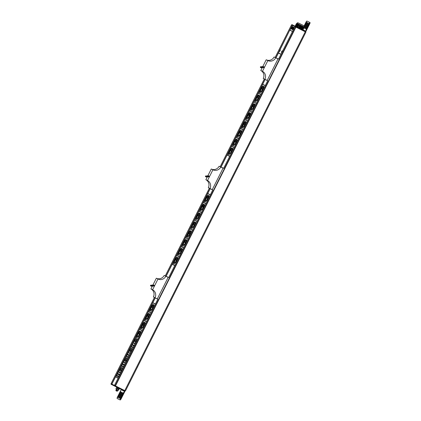 <?xml version="1.0" encoding="UTF-8"?>
<svg xmlns="http://www.w3.org/2000/svg" width="421" height="421" viewBox="0 0 421 421"><rect width="100%" height="100%" fill="white"/><g stroke="black" fill="none" stroke-linecap="round" stroke-linejoin="round"><path stroke-width="0.63" d="M291.485 24.923L275.097 57.498L291.485 24.923L294.921 26.597L292.516 31.37L289.816 30.059L292.221 25.281M305.878 32.112L294.921 26.597M119.417 388.504L121.006 389.299A0.321 0.305 115.9 0 1 121.137 389.725L124.4 391.309A0.321 0.305 115.9 0 0 124.274 390.883L124.569 391.03L124.779 390.599L125.453 390.935L114.459 385.399L118.122 378.116L115.422 376.8L111.76 384.089L111.023 383.731L114.48 385.462M282.112 50.841L281.391 52.272M280.397 50.004L279.676 51.441M289.759 30.18L278.344 52.872L281.044 54.188L292.458 31.491L289.759 30.18L278.46 52.93M280.981 54.304L278.281 52.993L275.881 57.772L278.581 59.082L280.981 54.304L278.397 53.051L275.997 57.824M267.182 80.448L264.893 79.29A6.015 5.768 115.9 0 0 262.451 71.323L267.856 60.571A6.015 5.768 115.9 0 0 275.708 57.793L277.997 58.945L267.182 80.448L263.246 78.49A6.015 5.768 115.9 0 0 260.799 70.517L262.215 67.707M267.682 80.748L264.983 79.437L262.578 84.216L265.283 85.526L267.682 80.748L265.098 79.495L262.693 84.268M265.219 85.647L262.52 84.332L258.136 93.052L260.836 94.367L265.219 85.647L262.636 84.389L258.252 93.109M260.773 94.488L258.073 93.173L253.689 101.893L256.389 103.203L260.773 94.488L258.189 93.23L253.805 101.95M256.331 103.324L253.631 102.014L249.243 110.728L251.942 112.044L256.331 103.324L253.742 102.071L249.358 110.786M251.884 112.165L249.185 110.849L244.801 119.569L247.501 120.885L251.884 112.165L249.3 110.907L244.911 119.627M247.437 121.001L244.738 119.69L240.354 128.41L243.054 129.721L247.437 121.001L244.854 119.748L240.47 128.463M242.991 129.842L240.291 128.526L235.907 137.246L238.607 138.562L242.991 129.842L240.407 128.584L236.023 137.304M238.549 138.677L235.849 137.367L231.461 146.087L234.16 147.397L238.549 138.677M234.102 147.518L231.403 146.203L227.019 154.923L229.719 156.238L234.102 147.518L231.518 146.261L227.13 154.981M229.655 156.359L226.956 155.044L220.951 166.99L223.651 168.3L229.655 156.359L227.072 155.102L221.062 167.042M212.252 189.666L209.963 188.513A6.015 5.768 115.9 0 0 207.516 180.541L212.926 169.789A6.015 5.768 115.9 0 0 220.778 167.011L223.062 168.163L212.252 189.666L208.316 187.708A6.015 5.768 115.9 0 0 205.869 179.735L207.279 176.931M212.752 189.966L210.053 188.655L207.648 193.434L210.347 194.744L212.752 189.966L210.168 188.713L207.763 193.492M210.29 194.865L207.59 193.555L203.201 202.269L205.906 203.585L210.29 194.865L207.706 193.613L203.317 202.327M205.843 203.706L203.143 202.39L198.759 211.11L201.459 212.426L205.843 203.706L203.259 202.448L198.875 211.168M201.396 212.542L198.696 211.231L194.313 219.951L197.012 221.262L201.396 212.542L198.812 211.289L194.428 220.004M196.954 221.383L194.255 220.067L189.866 228.787L192.565 230.103L196.954 221.383L194.365 220.125L189.982 228.845M192.508 230.219L189.808 228.908L185.424 237.628L188.124 238.939L192.508 230.219M188.061 239.06L185.361 237.744L180.977 246.464L183.677 247.78L188.061 239.06L185.477 237.802L181.093 246.522M183.614 247.901L180.914 246.585L176.531 255.305L179.23 256.615L183.614 247.901L181.03 246.643L176.646 255.363M179.172 256.736L176.473 255.426L172.084 264.141L174.783 265.456L179.172 256.736L176.583 255.484L172.2 264.199M174.726 265.577L172.026 264.262L166.016 276.208L168.716 277.518L174.726 265.577L172.142 264.32L166.132 276.265M157.317 298.884L155.033 297.731A6.015 5.768 115.9 0 0 152.586 289.759L157.991 279.007A6.015 5.768 115.9 0 0 165.842 276.229L168.132 277.381L157.317 298.884L153.381 296.926A6.015 5.768 115.9 0 0 150.939 288.953L152.349 286.148M157.822 299.189L155.123 297.873L152.718 302.652L155.417 303.962L157.822 299.189L155.233 297.931L152.834 302.71M155.36 304.083L152.66 302.773L148.271 311.493L150.971 312.803L155.36 304.083L152.77 302.831L148.387 311.545M150.913 312.924L148.213 311.608L143.829 320.328L146.529 321.644L150.913 312.924L148.329 311.666L143.94 320.386M146.466 321.76L143.766 320.449L139.383 329.169L142.082 330.48L146.466 321.76M142.019 330.601L139.319 329.285L134.936 338.005L137.635 339.321L142.019 330.601L139.435 329.343L135.052 338.063M122.99 368.438L120.29 367.128L115.486 376.684L118.185 377.995L122.99 368.438M127.858 358.766L125.158 357.45L120.348 367.007L123.048 368.322L127.858 358.766L125.269 357.508L120.464 367.065M132.72 349.088L130.021 347.778L125.216 357.334L127.916 358.645L132.72 349.088L130.136 347.835L125.332 357.387M137.588 339.415L134.888 338.1L130.084 347.657L132.783 348.972L137.588 339.415L135.004 338.158L130.2 347.714M292.458 31.491L289.874 30.238M264.893 79.29L263.246 78.49M266.351 59.84A6.015 5.768 115.9 0 0 274.06 56.993L275.708 57.793M262.762 66.618L266.209 59.766L267.856 60.571M262.451 71.323L260.799 70.517M264.072 66.907L263.725 67.597L261.188 67.786L261.162 67.123L264.072 66.907L263.383 66.571L260.478 66.792L260.504 67.455M260.131 91.083L261.446 91.725A1.284 0.368 -63.2 0 0 262.357 90.736L263.22 89.015A1.284 0.368 -63.2 0 0 263.53 88.157L263.778 86.852A1.284 0.368 -63.2 0 0 263.714 86.405L263.051 86.084A1.284 0.368 -63.2 0 0 262.651 86.305L261.746 87.289A1.284 0.368 -63.2 0 0 261.241 88.052L260.378 89.773A1.284 0.368 -63.2 0 0 260.125 91.083A1.284 0.368 -63.2 0 0 260.131 91.083M259.952 92.778L258.804 92.204L260.183 92.894L260.667 91.936L259.231 91.31L259.041 92.315L259.52 91.362L260.667 91.936M260.378 89.773L260.488 90.368L262.099 91.178L260.488 90.362L261.809 91.004L262.351 90.741M260.583 89.873L261.636 87.868L262.693 86.8L263.693 87.294L263.351 87.121L263.362 88.71M262.146 90.636L263.13 88.594M262.536 87.705L261.936 88.899L262.715 87.794M261.578 88.426L260.973 89.62L261.751 88.515M262.715 88.978L261.936 90.089L262.536 88.894M255.684 99.919L257.005 100.561A1.284 0.368 -63.2 0 0 257.91 99.577L258.773 97.856A1.284 0.368 -63.2 0 0 259.083 96.998L259.331 95.693A1.284 0.368 -63.2 0 0 259.268 95.241L258.61 94.92A1.284 0.368 -63.2 0 0 258.205 95.146L257.299 96.13A1.284 0.368 -63.2 0 0 256.794 96.893L255.931 98.614A1.284 0.368 -63.2 0 0 255.684 99.919L255.684 99.919M255.505 101.619L254.363 101.04L255.736 101.729L256.221 100.777L254.784 100.145L254.594 101.156L255.073 100.198L256.221 100.777M255.931 98.614L256.042 99.203L257.652 100.014L256.042 99.203L257.363 99.845L257.91 99.577M256.136 98.714L257.189 96.709L258.247 95.635L259.247 96.13L258.91 95.956L258.915 97.551M257.705 99.477L258.683 97.435M258.094 96.541L257.489 97.735L258.268 96.63M257.131 97.267L256.531 98.461L257.31 97.356M258.273 97.819L257.494 98.924L258.273 97.819M251.237 108.76L252.558 109.402A1.284 0.368 -63.2 0 0 253.463 108.413L254.326 106.692A1.284 0.368 -63.2 0 0 254.642 105.834L254.889 104.529A1.284 0.368 -63.2 0 0 254.826 104.082A1.284 0.368 -63.2 0 0 254.821 104.082L254.163 103.761A1.284 0.368 -63.2 0 0 253.763 103.982L252.853 104.966A1.284 0.368 -63.2 0 0 252.353 105.734L251.484 107.45A1.284 0.368 -63.2 0 0 251.237 108.76L251.237 108.76M251.058 110.455L249.916 109.881L251.295 110.57L251.774 109.613L250.395 108.923L249.916 109.881L250.632 109.039L251.774 109.613M251.484 107.45L251.6 108.044L253.21 108.855L251.6 108.044L252.916 108.686L253.463 108.418M251.69 107.555L252.747 105.545L253.805 104.476L254.805 104.971L254.463 104.797L254.468 106.387M253.258 108.313L254.237 106.271M253.647 105.382L253.047 106.576L253.826 105.471M252.684 106.103L252.084 107.297L252.863 106.192M253.826 106.66L253.047 107.765L253.647 106.571M246.79 117.596L248.111 118.238A1.284 0.368 -63.2 0 0 249.016 117.254L249.885 115.533A1.284 0.368 -63.2 0 0 250.195 114.675L250.442 113.37A1.284 0.368 -63.2 0 0 250.379 112.917L249.716 112.596A1.284 0.368 -63.2 0 0 249.316 112.823L248.411 113.807A1.284 0.368 -63.2 0 0 247.906 114.57L247.038 116.291A1.284 0.368 -63.2 0 0 246.79 117.596L246.79 117.596M246.617 119.296L245.469 118.717L246.848 119.411L247.327 118.454L245.896 117.822L245.706 118.833L246.185 117.875L247.327 118.454M248.811 117.154L250.042 113.807L249.358 113.317L248.111 114.67L247.153 116.88L248.764 117.696L247.153 116.88L248.474 117.522L249.016 117.254M250.016 113.638L250.358 113.807L250.016 113.638M249.2 114.223L248.6 115.417L249.379 114.312M248.237 114.944L247.637 116.138L248.416 115.033M249.379 115.496L248.6 116.606L249.379 115.496M242.349 126.437L243.664 127.079A1.284 0.368 -63.2 0 0 244.575 126.09L245.438 124.374A1.284 0.368 -63.2 0 0 245.748 123.516L245.996 122.206A1.284 0.368 -63.2 0 0 245.932 121.758L245.275 121.437A1.284 0.368 -63.2 0 0 244.869 121.658L243.964 122.648A1.284 0.368 -63.2 0 0 243.459 123.411L242.596 125.132A1.284 0.368 -63.2 0 0 242.343 126.437A1.284 0.368 -63.2 0 0 242.349 126.437M242.17 128.137L241.023 127.558L242.401 128.247L242.885 127.295L241.449 126.663L241.259 127.668L241.738 126.716L242.885 127.295M242.596 125.132L242.707 125.721L244.317 126.532L242.707 125.721L244.027 126.363L244.569 126.095M242.801 125.232L243.854 123.221L244.911 122.153L245.911 122.648L245.569 122.474L245.58 124.063M244.364 125.99L245.348 123.948M244.754 123.058L244.154 124.253L244.933 123.148M243.796 123.779L243.37 125.063L243.97 123.869M244.933 124.337L244.154 125.442L244.754 124.248M237.902 135.278L239.223 135.915A1.284 0.368 -63.2 0 0 240.128 134.93L240.991 133.21A1.284 0.368 -63.2 0 0 241.301 132.352L241.549 131.047A1.284 0.368 -63.2 0 0 241.486 130.599A1.284 0.368 -63.2 0 0 241.486 130.594L240.828 130.278A1.284 0.368 -63.2 0 0 240.423 130.499L239.517 131.484A1.284 0.368 -63.2 0 0 239.012 132.247L238.149 133.967A1.284 0.368 -63.2 0 0 237.902 135.273A1.284 0.368 -63.2 0 0 237.902 135.278M237.723 136.972L236.581 136.393L237.96 137.088L238.439 136.13L237.002 135.504L236.812 136.509L237.291 135.551L238.439 136.13M238.149 133.967L238.26 134.557L239.87 135.373L238.26 134.557L239.581 135.199L240.128 134.936M238.354 134.067L239.407 132.062L240.465 130.994L241.47 131.484L241.128 131.315L241.133 132.904M239.923 134.831L240.901 132.789M240.312 131.899L239.707 133.094L240.486 131.989M239.349 132.62L238.749 133.815L239.528 132.71M240.491 133.173L239.891 134.367L240.312 133.089M238.544 138.683L235.96 137.425L231.576 146.14M233.455 144.114L234.776 144.756A1.284 0.368 -63.2 0 0 235.681 143.772L236.549 142.051A1.284 0.368 -63.2 0 0 236.86 141.193L237.107 139.883A1.284 0.368 -63.2 0 0 237.044 139.435A1.284 0.368 -63.2 0 0 237.039 139.435L236.381 139.114A1.284 0.368 -63.2 0 0 235.981 139.335L235.071 140.325A1.284 0.368 -63.2 0 0 234.571 141.088L233.702 142.808A1.284 0.368 -63.2 0 0 233.455 144.114L233.455 144.114M233.276 145.813L232.134 145.234L233.513 145.924L233.992 144.971L232.613 144.277L232.134 145.234L232.85 144.392L233.992 144.971M233.702 142.808L233.818 143.398L235.428 144.208L233.818 143.398L235.134 144.04L235.681 143.772M233.908 142.908L234.965 140.903L236.023 139.83L237.023 140.325L236.681 140.151L236.686 141.745M235.476 143.672L236.46 141.63M235.865 140.735L235.444 142.019L236.044 140.825M234.902 141.456L234.302 142.651L235.081 141.545M236.044 142.014L235.444 143.208L235.865 141.924M229.013 152.955L230.329 153.597A1.284 0.368 -63.2 0 0 231.234 152.607L232.103 150.886A1.284 0.368 -63.2 0 0 232.413 150.029L232.66 148.724A1.284 0.368 -63.2 0 0 232.597 148.276L231.934 147.955A1.284 0.368 -63.2 0 0 231.534 148.176L230.629 149.16A1.284 0.368 -63.2 0 0 230.124 149.929L229.256 151.644A1.284 0.368 -63.2 0 0 229.008 152.955A1.284 0.368 -63.2 0 0 229.013 152.955M228.835 154.649L227.687 154.075L229.066 154.765L229.545 153.807L228.114 153.181L227.924 154.186L228.403 153.233L229.545 153.807M229.256 151.644L229.371 152.239L230.982 153.049L229.371 152.234L230.692 152.876L231.234 152.613M229.466 151.744L230.519 149.739L231.576 148.671L232.576 149.166L232.234 148.992L232.239 150.581M231.029 152.507L232.013 150.465M231.418 149.576L230.819 150.771L231.597 149.665M230.455 150.297L230.034 151.581L230.634 150.386M231.597 150.85L230.997 152.044L231.418 150.765M209.963 188.513L208.316 187.708M211.421 169.058A6.015 5.768 115.9 0 0 219.125 166.211L220.778 167.011M207.832 175.836L211.274 168.989L212.926 169.789M207.516 180.541L205.869 179.735M209.137 176.125L208.795 176.815L206.258 177.004L206.232 176.346L209.137 176.125L208.453 175.789L205.543 176.01L205.569 176.673M205.195 200.301L206.516 200.943A1.284 0.368 -63.2 0 0 207.421 199.954L208.29 198.233A1.284 0.368 -63.2 0 0 208.6 197.375L208.848 196.07A1.284 0.368 -63.2 0 0 208.784 195.623L208.121 195.302A1.284 0.368 -63.2 0 0 207.721 195.523L206.816 196.507A1.284 0.368 -63.2 0 0 206.311 197.275L205.443 198.991A1.284 0.368 -63.2 0 0 205.195 200.301L205.195 200.301M205.022 201.996L203.875 201.422L205.253 202.112L205.732 201.154L204.301 200.528L204.111 201.533L204.59 200.58L205.732 201.154M207.216 199.854L208.2 197.812L208.421 196.339L207.611 196.102L205.653 199.091L205.559 199.586L207.169 200.396L205.559 199.586L206.879 200.228L207.421 199.959M208.421 196.339L208.763 196.512L208.421 196.339M207.606 196.923L207.006 198.117L207.785 197.012M206.643 197.644L206.043 198.838L206.822 197.733M207.785 198.196L207.006 199.307L207.785 198.196M200.754 209.137L202.069 209.779A1.284 0.368 -63.2 0 0 202.98 208.795L203.843 207.074A1.284 0.368 -63.2 0 0 204.153 206.216L204.401 204.911A1.284 0.368 -63.2 0 0 204.338 204.459L203.68 204.138A1.284 0.368 -63.2 0 0 203.275 204.364L202.369 205.348A1.284 0.368 -63.2 0 0 201.864 206.111L201.001 207.832A1.284 0.368 -63.2 0 0 200.749 209.137A1.284 0.368 -63.2 0 0 200.754 209.137M200.575 210.837L199.428 210.258L200.806 210.947L201.291 209.995L199.854 209.363L199.665 210.374L200.143 209.416L201.291 209.995M202.769 208.695L204.001 205.343L203.317 204.859L202.069 206.211L201.112 208.421L202.722 209.237L201.112 208.421L202.433 209.063L202.975 208.795M203.975 205.18L204.317 205.348L203.975 205.18M203.159 205.764L202.559 206.958L203.338 205.853M202.201 206.485L201.601 207.679L202.375 206.574M203.338 207.037L202.559 208.148L203.338 207.037M196.307 217.978L197.628 218.62A1.284 0.368 -63.2 0 0 198.533 217.631L199.396 215.915A1.284 0.368 -63.2 0 0 199.707 215.057L199.954 213.747A1.284 0.368 -63.2 0 0 199.891 213.3L199.233 212.979A1.284 0.368 -63.2 0 0 198.828 213.2L197.923 214.189A1.284 0.368 -63.2 0 0 197.417 214.952L196.554 216.673A1.284 0.368 -63.2 0 0 196.307 217.978L196.307 217.978M196.128 219.673L194.986 219.099L196.365 219.788L196.844 218.831L195.407 218.204L195.218 219.209L195.697 218.257L196.844 218.831M196.554 216.673L196.665 217.262L198.275 218.073L196.665 217.262L197.986 217.904L198.533 217.636M196.76 216.773L197.812 214.763L198.87 213.694L199.875 214.189L199.533 214.015L199.538 215.605M198.328 217.531L199.307 215.489M198.717 214.599L198.112 215.794L198.891 214.689M197.754 215.32L197.333 216.605L197.933 215.41M198.896 215.878L198.291 217.073L198.717 215.789M191.86 226.819L193.181 227.456A1.284 0.368 -63.2 0 0 194.086 226.472L194.955 224.751A1.284 0.368 -63.2 0 0 195.265 223.893L195.512 222.588A1.284 0.368 -63.2 0 0 195.449 222.141A1.284 0.368 -63.2 0 0 195.444 222.135L194.786 221.82A1.284 0.368 -63.2 0 0 194.386 222.041L193.476 223.025A1.284 0.368 -63.2 0 0 192.976 223.788L192.108 225.509A1.284 0.368 -63.2 0 0 191.86 226.814A1.284 0.368 -63.2 0 0 191.86 226.819M191.681 228.514L190.539 227.935L191.918 228.629L192.397 227.672L191.018 226.982L190.771 228.05L191.255 227.093L192.397 227.672M192.108 225.509L192.223 226.098L193.834 226.914L192.223 226.098L193.539 226.74L194.086 226.477M192.313 225.609L193.371 223.604L194.428 222.535L195.428 223.025L195.086 222.856L195.091 224.446M193.881 226.372L194.865 224.33M194.27 223.44L193.671 224.635L194.449 223.53M193.307 224.161L192.707 225.356L193.486 224.251M194.449 224.714L193.671 225.824L194.27 224.63M192.508 230.224L189.924 228.966L185.535 237.681M187.413 235.655L188.734 236.297A1.284 0.368 -63.2 0 0 189.639 235.313L190.508 233.592A1.284 0.368 -63.2 0 0 190.818 232.734L191.066 231.424A1.284 0.368 -63.2 0 0 191.002 230.976L190.339 230.655A1.284 0.368 -63.2 0 0 189.939 230.876L189.034 231.866A1.284 0.368 -63.2 0 0 188.529 232.629L187.661 234.35A1.284 0.368 -63.2 0 0 187.413 235.655L187.413 235.655M187.24 237.355L186.093 236.776L187.471 237.465L187.95 236.513L186.519 235.881L186.329 236.891L186.808 235.934L187.95 236.513M187.661 234.35L187.777 234.939L189.387 235.749L187.777 234.939L189.097 235.581L189.639 235.313M187.871 234.45L188.924 232.445L189.982 231.371L190.981 231.866L190.639 231.692L190.645 233.287M189.434 235.213L190.418 233.171M189.824 232.276L189.224 233.471L190.003 232.366M188.861 232.997L188.44 234.281L189.04 233.087M190.003 233.555L189.224 234.66L189.824 233.466M182.972 244.496L184.287 245.138A1.284 0.368 -63.2 0 0 185.198 244.148L186.061 242.428A1.284 0.368 -63.2 0 0 186.371 241.57L186.619 240.265A1.284 0.368 -63.2 0 0 186.556 239.817L185.898 239.496A1.284 0.368 -63.2 0 0 185.493 239.717L184.587 240.701A1.284 0.368 -63.2 0 0 184.082 241.465L183.219 243.185A1.284 0.368 -63.2 0 0 182.967 244.496A1.284 0.368 -63.2 0 0 182.972 244.496M181.651 245.617L183.024 246.306L183.493 245.432L182.13 244.659L181.646 245.617L182.361 244.775L183.509 245.348M183.219 243.185L183.33 243.78L184.94 244.59L183.33 243.775L184.651 244.417L185.193 244.154M183.424 243.285L184.477 241.28L185.535 240.212L186.535 240.707L186.193 240.533L186.203 242.122M184.987 244.048L185.971 242.007M185.377 241.117L184.777 242.312L185.556 241.207M184.419 241.838L183.819 243.033L184.593 241.928M185.556 242.391L184.956 243.585L185.377 242.307M178.525 253.331L179.846 253.974A1.284 0.368 -63.2 0 0 180.751 252.989L181.614 251.269A1.284 0.368 -63.2 0 0 181.925 250.411L182.172 249.106A1.284 0.368 -63.2 0 0 182.109 248.653L181.451 248.332A1.284 0.368 -63.2 0 0 181.046 248.558L180.141 249.542A1.284 0.368 -63.2 0 0 179.635 250.306L178.772 252.026A1.284 0.368 -63.2 0 0 178.525 253.331L178.525 253.331M178.346 255.031L177.204 254.452L178.583 255.142L179.062 254.189L177.625 253.558L177.436 254.568L177.915 253.61L179.062 254.189M178.772 252.026L178.883 252.616L180.493 253.426L178.883 252.616M178.978 252.126L180.03 250.121L181.088 249.048L182.093 249.542L181.751 249.369L181.756 250.963M178.888 252.616L180.204 253.258L181.525 250.848M180.935 249.953L180.509 251.237L181.109 250.042M179.972 250.679L179.372 251.874L180.151 250.769M181.114 251.232L180.514 252.426L180.935 251.142M174.078 262.172L175.399 262.815A1.284 0.368 -63.2 0 0 176.304 261.825L177.173 260.104A1.284 0.368 -63.2 0 0 177.483 259.247L177.73 257.941A1.284 0.368 -63.2 0 0 177.667 257.494A1.284 0.368 -63.2 0 0 177.662 257.494L177.004 257.173A1.284 0.368 -63.2 0 0 176.604 257.394L175.694 258.378A1.284 0.368 -63.2 0 0 175.194 259.147L174.326 260.862A1.284 0.368 -63.2 0 0 174.078 262.172L174.078 262.172M173.899 263.867L172.757 263.293L174.136 263.983L174.615 263.025L173.236 262.336L172.757 263.293L173.473 262.451L174.615 263.025M174.326 260.862L174.441 261.457L176.052 262.267L174.441 261.457L175.757 262.099L176.304 261.83M174.531 260.967L175.589 258.957L176.646 257.889L177.646 258.383L177.304 258.21L177.309 259.799M176.099 261.725L177.083 259.683M176.488 258.794L175.889 259.989L176.667 258.883M175.525 259.515L174.925 260.71L175.704 259.604M176.667 260.073L175.889 261.178L176.488 259.983M155.033 297.731L153.381 296.926M156.491 278.276A6.015 5.768 115.9 0 0 164.195 275.429L165.842 276.229M152.897 285.054L156.344 278.207L157.991 279.007M152.586 289.759L150.939 288.953M154.207 285.343L153.86 286.033L151.328 286.222L151.302 285.564L154.207 285.343L153.523 285.012L150.613 285.228L150.639 285.891M150.265 309.519L151.586 310.161A1.284 0.368 -63.2 0 0 152.491 309.172L153.355 307.456A1.284 0.368 -63.2 0 0 153.67 306.599L153.918 305.288A1.284 0.368 -63.2 0 0 153.854 304.841A1.284 0.368 -63.2 0 0 153.849 304.841L153.191 304.52A1.284 0.368 -63.2 0 0 152.791 304.741L151.881 305.73A1.284 0.368 -63.2 0 0 151.381 306.493L150.513 308.214A1.284 0.368 -63.2 0 0 150.265 309.519L150.265 309.519M150.087 311.214L148.945 310.64L150.323 311.329L150.802 310.372L149.423 309.682L148.945 310.64L149.66 309.798L150.802 310.372M150.513 308.214L150.629 308.803L152.239 309.614L150.629 308.803L151.944 309.446L152.491 309.177M150.718 308.314L151.776 306.304L152.834 305.236L153.833 305.73L153.491 305.557L153.497 307.146M152.286 309.072L153.27 307.03M152.676 306.141L152.076 307.335L152.855 306.23M151.713 306.862L151.113 308.056L151.892 306.951M152.855 307.419L152.255 308.614L152.676 307.33M145.819 318.36L147.139 318.997A1.284 0.368 -63.2 0 0 148.045 318.013L148.913 316.292A1.284 0.368 -63.2 0 0 149.223 315.434L149.471 314.129A1.284 0.368 -63.2 0 0 149.408 313.682A1.284 0.368 -63.2 0 0 149.408 313.677L148.745 313.356A1.284 0.368 -63.2 0 0 148.345 313.582L147.439 314.566A1.284 0.368 -63.2 0 0 146.934 315.329L146.066 317.05A1.284 0.368 -63.2 0 0 145.819 318.355A1.284 0.368 -63.2 0 0 145.819 318.36M145.645 320.055L144.498 319.476L145.876 320.171L146.355 319.213L144.924 318.586L144.735 319.592L145.213 318.634L146.355 319.213M146.066 317.05L146.182 317.639L147.792 318.455L146.182 317.639L147.503 318.281L148.045 318.018M146.276 317.15L147.329 315.145L148.387 314.077L149.387 314.566L149.045 314.398L149.05 315.987M147.839 317.913L148.823 315.871M148.229 314.982L147.629 316.176L148.408 315.071M147.266 315.703L146.666 316.897L147.445 315.792M148.408 316.255L147.629 317.366L148.229 316.171M146.466 321.765L143.882 320.507L139.498 329.222M141.377 327.196L142.693 327.838A1.284 0.368 -63.2 0 0 143.603 326.854L144.466 325.133A1.284 0.368 -63.2 0 0 144.777 324.275L145.024 322.965A1.284 0.368 -63.2 0 0 144.961 322.518L144.303 322.197A1.284 0.368 -63.2 0 0 143.898 322.418L142.993 323.407A1.284 0.368 -63.2 0 0 142.487 324.17L141.624 325.891A1.284 0.368 -63.2 0 0 141.372 327.196A1.284 0.368 -63.2 0 0 141.377 327.196M141.198 328.896L140.051 328.317L141.43 329.006L141.914 328.054L140.477 327.422L140.288 328.433L140.767 327.475L141.914 328.054M141.624 325.891L141.735 326.48L143.345 327.291L141.735 326.48L143.056 327.122L143.598 326.854M141.83 325.991L142.882 323.981L143.94 322.912L144.94 323.407L144.598 323.233L144.608 324.828M143.393 326.754L144.377 324.712M143.782 323.817L143.182 325.012L143.961 323.907M142.824 324.538L142.398 325.822L142.998 324.628M143.961 325.096L143.182 326.201L143.782 325.007M136.93 336.037L138.251 336.679A1.284 0.368 -63.2 0 0 139.156 335.69L140.019 333.969A1.284 0.368 -63.2 0 0 140.33 333.111L140.577 331.806A1.284 0.368 -63.2 0 0 140.514 331.359L139.856 331.038A1.284 0.368 -63.2 0 0 139.451 331.259L138.546 332.243A1.284 0.368 -63.2 0 0 138.041 333.006L137.178 334.727A1.284 0.368 -63.2 0 0 136.93 336.037L136.93 336.037M136.751 337.731L135.609 337.158L136.988 337.847L137.467 336.889L136.03 336.263L135.841 337.268L136.32 336.316L137.467 336.889M137.178 334.727L137.288 335.316L138.898 336.132L137.288 335.316L138.609 335.958L139.156 335.695M137.383 334.827L138.435 332.822L139.493 331.753L140.498 332.243L140.156 332.074L140.161 333.664M138.951 335.59L139.93 333.548M139.34 332.658L138.741 333.853L139.514 332.748M138.377 333.379L137.778 334.574L138.556 333.469M139.519 333.932L138.919 335.127L139.34 333.848M122.99 368.443L120.406 367.186L115.601 376.737M119.769 369.701A1.337 0.384 -63.2 0 0 118.827 370.727L116.843 374.669A1.337 0.384 -63.2 0 0 116.585 376.032L118.269 376.848A1.337 0.384 -63.2 0 0 119.217 375.821L121.195 371.88A1.337 0.384 -63.2 0 0 121.459 370.522A1.337 0.384 -63.2 0 0 121.453 370.522L119.769 369.701L121.511 370.58M121.216 369.959L120.069 369.38L121.516 370.106L122.116 368.912L120.616 368.249L120.069 369.38L120.374 369.527L120.974 368.333L122.116 368.912M116.843 374.669L119.411 370.417L121.095 371.238L121.406 371.396L121.095 371.238L119.211 375.827M117.049 374.769L116.949 375.316L118.633 376.132L119.006 375.721M116.949 375.316L118.927 376.316L116.949 375.316M119.411 371.89L119.096 372.511L119.59 372.753L119.906 372.132L119.411 371.89L119.901 372.138M118.038 373.601L117.722 374.222L118.148 374.427L118.464 373.806L118.038 373.601L118.459 373.811M119.359 374.243L118.933 374.032L118.617 374.653L119.043 374.864L119.359 374.243L118.933 374.032M124.637 360.029A1.337 0.384 -63.2 0 0 123.695 361.055L121.711 364.996A1.337 0.384 -63.2 0 0 121.453 366.354L123.137 367.175A1.337 0.384 -63.2 0 0 124.079 366.149L126.063 362.207A1.337 0.384 -63.2 0 0 126.321 360.844L124.637 360.029L126.379 360.902M126.079 360.281L124.937 359.708L126.384 360.429L126.984 359.234L125.484 358.571L124.953 359.623L125.242 359.855L125.842 358.66L126.984 359.234M121.711 364.996L124.279 360.744L125.963 361.56L124.079 366.149M121.916 365.096L121.811 365.638L123.495 366.459L123.874 366.049M124.274 362.213L123.963 362.834L124.458 363.076L124.769 362.455L124.274 362.213L124.769 362.46M122.906 363.923L122.59 364.544L123.016 364.754L123.327 364.133L122.906 363.923L123.327 364.139M124.221 364.565L123.795 364.36L123.485 364.981L123.911 365.186L124.221 364.565L123.795 364.36M129.505 350.351A1.337 0.384 -63.2 0 0 128.558 351.377L126.579 355.319A1.337 0.384 -63.2 0 0 126.316 356.682A1.337 0.384 -63.2 0 0 126.321 356.682L128.005 357.503A1.337 0.384 -63.2 0 0 128.947 356.471L130.931 352.53A1.337 0.384 -63.2 0 0 131.189 351.172L129.505 350.351L131.247 351.23M130.947 350.609L129.805 350.03L131.252 350.756L131.852 349.562L130.347 348.898L129.805 350.03L130.105 350.177L130.705 348.983L131.852 349.562M126.579 355.319L129.142 351.067L130.826 351.888L131.141 352.045L130.826 351.888L128.947 356.476M126.784 355.419L126.679 355.966L128.363 356.782L128.742 356.371M126.679 355.966L128.658 356.966L126.679 355.966M129.142 352.54L128.831 353.161L129.326 353.403L129.636 352.782L129.142 352.54L129.631 352.787M127.768 354.25L127.458 354.871L127.884 355.077L128.195 354.456L127.768 354.25L128.189 354.461M129.089 354.892L128.663 354.682L128.352 355.308L128.773 355.513L129.089 354.892L128.663 354.682M134.367 340.678A1.337 0.384 -63.2 0 0 133.425 341.705L131.441 345.646A1.337 0.384 -63.2 0 0 131.184 347.004A1.337 0.384 -63.2 0 0 131.184 347.009L132.868 347.825A1.337 0.384 -63.2 0 0 133.815 346.799L135.794 342.857A1.337 0.384 -63.2 0 0 136.051 341.494L134.367 340.678L136.109 341.557M135.815 340.931L134.667 340.357L136.115 341.078L136.714 339.884L135.215 339.221L134.683 340.273L134.973 340.505L135.573 339.31L136.714 339.884M131.441 345.646L134.01 341.394L135.694 342.21L136.004 342.368L135.694 342.21L133.81 346.799M131.647 345.746L131.547 346.288L133.231 347.109L133.604 346.699M131.547 346.288L133.525 347.288L131.547 346.288M134.01 342.862L133.694 343.483L134.188 343.725L134.504 343.104L134.01 342.862L134.499 343.115M132.636 344.573L132.32 345.199L132.747 345.404L133.062 344.783L132.636 344.573L133.057 344.788M133.952 345.215L133.531 345.01L133.215 345.63L133.641 345.836L133.952 345.215L133.531 345.01M118.122 378.116L115.538 376.858L111.875 384.147L116.401 386.367L116.185 386.794L114.286 385.852L119.422 388.488M114.459 385.399L114.286 385.852M116.449 389.42L116.343 390.156L115.964 390.283L117.18 390.82L117.238 391.32L115.807 390.599L117.238 391.32M116.438 390.62C115.722 390.178 115.891 390.178 116.949 390.63C117.727 390.946 117.622 390.814 116.633 390.235C115.917 389.793 116.085 389.799 117.138 390.246C117.917 390.562 117.812 390.43 116.822 389.857C116.107 389.414 116.275 389.414 117.333 389.867L117.822 390.114M117.391 390.083L117.185 390.151C116.133 389.704 115.964 389.699 116.68 390.141C117.664 390.72 117.775 390.851 116.996 390.535C115.938 390.083 115.77 390.083 116.485 390.525C118.806 391.83 115.607 390.346 115.891 390.641L115.807 390.599M116.343 390.156L117.375 390.435L117.496 390.814L117.17 390.841M116.538 389.772L117.564 390.051L117.738 390.335L117.359 390.462M292.337 25.339L289.932 30.117M292.584 26.655L292.258 27.297L292.816 27.57L293.137 26.923L292.337 26.534L292.011 27.181L292.311 27.323M291.158 28.875L291.458 29.023L292.206 27.539L291.906 27.391L291.158 28.875L292.09 27.486M292.258 27.297L292.816 27.57M291.59 29.086L291.911 29.244L292.542 27.702L291.59 29.086L292.542 27.702M292.021 29.296L292.342 29.454L292.763 28.617L292.658 29.607L293.837 27.265L293.1 27.975L293.521 27.112L293.2 26.955L292.021 29.296L292.779 28.623M292.474 29.517L292.774 29.665L293.837 27.265M292.311 27.328L292.521 26.623M293.1 27.975L293.405 27.055M111.091 384.299L116.78 387.157L111.039 384.273L111.255 383.841L111.039 384.273M124.769 390.635L124.39 390.935L124.779 390.599M116.185 386.794L124.39 390.935M120.101 388.772L119.564 388.504L120.101 388.772M116.359 386.952L115.817 386.683L116.359 386.952M124.605 390.504L116.401 386.367M111.718 384.068L111.502 384.499M124.748 390.672A0.8 0.768 -64.1 0 1 124.816 391.519L121.09 398.924A1.337 0.384 116.8 0 1 120.143 399.95L119.732 399.745A1.337 0.384 -63.2 0 0 120.68 398.713L124.4 391.309M121.137 389.725L117.412 397.129A1.337 0.384 -63.2 0 0 117.154 398.487A1.337 0.384 -63.2 0 0 117.159 398.487L119.732 399.745M117.159 398.487L117.57 398.698A1.337 0.384 116.8 0 1 117.564 398.698L120.143 399.95M119.106 397.208A0.937 0.268 -63.2 0 0 118.927 398.161A0.937 0.268 -63.2 0 0 119.585 397.44L121.748 393.14A0.937 0.268 -63.2 0 0 121.932 392.188A0.937 0.268 -63.2 0 0 121.269 392.909L119.106 397.208L119.517 397.413A0.937 0.268 -63.2 0 0 119.338 397.85M118.006 396.671A0.937 0.268 -63.2 0 0 117.827 397.624A0.937 0.268 -63.2 0 0 118.485 396.908L120.648 392.609A0.937 0.268 -63.2 0 0 120.832 391.656A0.937 0.268 -63.2 0 0 120.169 392.372L118.006 396.671L118.417 396.882A0.937 0.268 -63.2 0 0 118.238 397.319M120.685 397.977L122.848 393.677A0.937 0.268 -63.2 0 0 123.032 392.725A0.937 0.268 -63.2 0 0 122.369 393.44L120.206 397.74A0.937 0.268 -63.2 0 0 120.022 398.692A0.937 0.268 -63.2 0 0 120.685 397.977M121.927 392.704A0.937 0.268 -63.2 0 0 121.68 393.114L119.517 397.413M120.827 392.172A0.937 0.268 -63.2 0 0 120.58 392.582L118.417 396.882M123.027 393.24A0.937 0.268 -63.2 0 0 122.779 393.651L120.616 397.95A0.937 0.268 -63.2 0 0 120.438 398.387M305.283 31.27L305.067 31.696L296.863 27.56L297.079 27.128L305.462 31.364L124.558 391.02M295.589 26.386L295.374 26.812L294.963 26.612L295.179 26.186L297.079 27.128L298.4 24.471L300.82 25.681L299.563 28.381M292.395 24.834L291.932 24.607L291.716 25.039L292.179 25.26L292.395 24.834L295.121 26.207M291.932 24.607L291.769 25.06M305.23 31.243A0.321 0.305 -64.1 0 0 305.583 31.07L309.309 23.665A1.337 0.384 -63.2 0 0 309.567 22.302L309.977 22.513A1.337 0.384 116.8 0 1 309.719 23.871L305.993 31.275A0.8 0.768 -64.1 0 1 305.278 31.728M309.977 22.513L306.988 21.05A1.337 0.384 -63.2 0 0 306.046 22.076L304.073 25.997M307.614 23.587A0.937 0.268 -63.2 0 0 307.798 22.634A0.937 0.268 -63.2 0 0 307.135 23.35L304.972 27.649A0.937 0.268 -63.2 0 0 304.793 28.602A0.937 0.268 -63.2 0 0 305.457 27.886L307.614 23.587M308.714 24.118A0.937 0.268 -63.2 0 0 308.898 23.166A0.937 0.268 -63.2 0 0 308.235 23.886L306.072 28.186A0.937 0.268 -63.2 0 0 305.893 29.138A0.937 0.268 -63.2 0 0 306.551 28.418L308.714 24.118M303.962 27.939A0.937 0.268 -63.2 0 0 304.357 27.349L306.52 23.05A0.937 0.268 -63.2 0 0 306.698 22.097A0.937 0.268 -63.2 0 0 306.035 22.818L304.209 26.444M307.793 23.15A0.937 0.268 -63.2 0 0 307.546 23.56L305.383 27.86A0.937 0.268 -63.2 0 0 305.204 28.296M308.893 23.681A0.937 0.268 -63.2 0 0 308.646 24.092L306.483 28.391A0.937 0.268 -63.2 0 0 306.304 28.828M306.698 22.613A0.937 0.268 -63.2 0 0 306.446 23.023L304.288 27.323A0.937 0.268 -63.2 0 0 304.109 27.76M116.522 387.909L118.864 389.146L116.628 388.02M119.443 388.451L119.106 389.115L116.78 387.952L116.464 387.783L116.801 387.12M119.106 389.115L118.79 388.951L119.122 388.288M117.801 387.625L117.47 388.283M117.712 390.062L116.422 389.414M118.985 389.357L118.669 389.188L118.985 389.357L118.506 390.309L116.18 389.146L115.864 388.978L116.343 388.025L117.348 388.525L116.87 389.478M118.506 390.309L118.19 390.146L118.669 389.188L117.348 388.525M296.652 23.671L303.93 27.265L302.662 29.949M300.52 28.865L301.715 26.134L303.73 27.191L302.389 29.807M299.952 28.581L301.157 25.855L301.715 26.134M300.883 25.755L301.157 25.855M299.663 28.433L300.82 25.681M297.515 24.029L298.578 24.644L297.279 27.228M303.741 27.165L302.552 29.891M303.673 27.128L302.457 29.844M300.236 28.723L301.462 26.028L300.131 28.67M297.663 24.102L296.195 26.686M297.768 24.155L296.41 26.791M298.084 24.313L296.626 26.902M298.521 27.854L299.978 25.413L298.973 24.944L297.71 27.449M298.805 28.002L300.284 25.518L299.978 25.413L298.705 27.949M299.094 28.144L300.589 25.628L300.284 25.518L298.989 28.091M299.378 28.291L300.773 25.66L299.273 28.239M297.142 27.16L298.447 24.56L298.778 24.792L297.494 27.339M297.358 27.27L298.652 24.697L298.973 24.944L297.573 27.381M298.205 24.371L296.842 27.012M295.4 26.291L296.816 23.829L295.542 26.36M295.621 26.397L297.052 23.897L295.758 26.47M295.837 26.507L297.284 23.976L295.974 26.576M302.204 29.717L303.541 27.165L302.178 29.702M302.273 29.749L303.625 27.17L302.246 29.738M302.341 29.786L303.604 27.097L302.315 29.77M301.931 26.244L300.705 28.96M300.81 29.012L302.294 26.512L302.02 26.344M301.094 29.154L302.562 26.697L302.294 26.512L300.989 29.102M301.378 29.302L302.825 26.886L302.562 26.697L301.278 29.249M302.136 29.68L303.452 27.165L302.825 26.886L301.562 29.391M302.478 29.854L303.804 27.218L302.594 29.912M304.136 27.581L302.873 30.049L304.136 27.581M302.688 29.959L303.915 27.286M304.125 27.554L302.731 29.98M299.689 25.323L298.436 27.812M301.173 25.886L299.847 28.528M302.904 26.939L301.647 29.433M301.741 26.181L300.42 28.812M299.031 24.992L297.773 27.481M296.589 23.771L295.337 26.26M297.368 24.008L296.052 26.612M297.594 24.097L296.273 26.723M298.031 24.307L296.705 26.944M297.815 24.197L296.489 26.833M298.242 24.429L296.921 27.049M296.395 23.676L294.926 26.597M303.367 27.176L302.115 29.67M303.73 27.191L302.41 29.817M303.851 27.244L302.525 29.875M304.094 27.502L302.825 30.028M304.078 27.476L302.799 30.017M304.046 27.428L302.757 29.996M303.936 27.307L302.62 29.923M137.862 366.265A2.005 0.574 116.8 0 1 137.051 367.875M294.295 55.235A2.005 0.574 116.8 0 1 293.484 56.846M111.033 383.731L154.428 297.452M209.348 188.229L165.237 275.934L209.358 188.234M220.178 166.721L264.288 79.016L220.167 166.716M115.186 385.757L295.647 26.949M261.162 67.123L260.478 66.792M261.041 67.265L260.352 66.934M261.057 67.665L260.367 67.328M261.809 91.004L262.109 91.157M263.378 87.289L263.667 87.436M261.746 87.289L262.036 87.436M262.651 86.305L263.772 86.873M263.051 86.084L263.751 86.437M260.652 92.02L259.504 91.441M260.241 92.831L259.099 92.252M260.183 92.894L259.041 92.315M257.363 99.845L257.668 99.998M258.931 96.125L259.22 96.272M257.299 96.13L257.589 96.277M258.205 95.146L259.331 95.709M258.61 94.92L259.304 95.272M256.205 100.856L255.058 100.282M255.794 101.671L254.652 101.093M255.736 101.729L254.594 101.156M252.916 108.686L253.221 108.839M254.484 104.966L254.779 105.113M252.853 104.966L253.142 105.113M253.763 103.982L254.884 104.55M254.163 103.761L254.863 104.113M251.758 109.697L250.616 109.118M251.353 110.507L250.206 109.934M251.295 110.57L250.148 109.992M248.474 117.522L248.774 117.675M250.042 113.807L250.332 113.949M248.411 113.807L248.695 113.954M249.316 112.823L250.437 113.386M249.716 112.596L250.416 112.949M247.311 118.533L246.169 117.959M246.906 119.348L245.759 118.769M246.848 119.411L245.706 118.833M244.027 126.363L244.327 126.516M245.596 122.643L245.885 122.79M243.964 122.648L244.254 122.79M244.869 121.658L245.99 122.227M245.275 121.437L245.969 121.79M242.87 127.374L241.722 126.795M242.459 128.184L241.317 127.61M242.401 128.247L241.259 127.668M239.581 135.199L239.886 135.351M241.149 131.484L241.438 131.631M239.517 131.484L239.807 131.631M240.423 130.499L241.549 131.063M240.828 130.278L241.522 130.626M238.423 136.215L237.281 135.636M238.012 137.025L236.87 136.446M237.96 137.088L236.812 136.509M235.134 144.04L235.439 144.192M236.702 140.319L236.997 140.467M235.071 140.325L235.36 140.467M235.981 139.335L237.102 139.904M236.381 139.114L237.081 139.467M233.976 145.05L232.834 144.477M233.571 145.866L232.424 145.287M233.513 145.924L232.366 145.35M230.692 152.876L230.992 153.028M232.26 149.16L232.55 149.308M230.629 149.16L230.913 149.308M231.534 148.176L232.655 148.745M231.934 147.955L232.634 148.308M229.529 153.891L228.387 153.312M229.124 154.702L227.977 154.123M229.066 154.765L227.924 154.186M206.232 176.346L205.543 176.01M206.106 176.488L205.422 176.152M206.122 176.883L205.437 176.546M206.879 200.228L207.179 200.38M208.448 196.507L208.737 196.654M206.816 196.507L207.1 196.654M207.721 195.523L208.842 196.091M208.121 195.302L208.821 195.654M205.716 201.238L204.574 200.659M205.311 202.048L204.164 201.475M205.253 202.112L204.111 201.533M202.433 209.063L202.733 209.216M204.001 205.343L204.29 205.49M202.369 205.348L202.659 205.495M203.275 204.364L204.395 204.927M203.68 204.138L204.374 204.49M201.275 210.074L200.128 209.5M200.864 210.889L199.722 210.311M200.806 210.947L199.665 210.374M197.986 217.904L198.291 218.057M199.554 214.184L199.843 214.331M197.923 214.189L198.212 214.331M198.828 213.2L199.954 213.768M199.233 212.979L199.928 213.331M196.828 218.915L195.686 218.336M196.418 219.725L195.276 219.152M196.365 219.788L195.218 219.209M193.539 226.74L193.844 226.893M195.107 223.025L195.402 223.167M193.476 223.025L193.765 223.172M194.386 222.041L195.507 222.604M194.786 221.82L195.486 222.167M192.381 227.756L191.239 227.177M191.976 228.566L190.829 227.987M191.918 228.629L190.771 228.05M189.097 235.581L189.397 235.734M190.666 231.86L190.955 232.008M189.034 231.866L189.318 232.008M189.939 230.876L191.06 231.445M190.339 230.655L191.039 231.008M187.934 236.591L186.792 236.018M187.529 237.407L186.382 236.828M187.471 237.465L186.329 236.891M184.651 244.417L184.951 244.569M186.219 240.701L186.508 240.849M184.587 240.701L184.877 240.849M185.493 239.717L186.614 240.286M185.898 239.496L186.592 239.849M183.493 245.432L182.346 244.854M183.082 246.243L181.94 245.664M183.024 246.306L181.883 245.727M180.204 253.258L180.509 253.41M181.772 249.537L182.061 249.685M180.141 249.542L180.43 249.69M181.046 248.558L182.172 249.121M181.451 248.332L182.151 248.685M179.046 254.268L177.904 253.695M178.636 255.084L177.494 254.505M178.583 255.142L177.436 254.568M175.757 262.099L176.062 262.251M177.325 258.378L177.62 258.526M175.694 258.378L175.983 258.526M176.604 257.394L177.725 257.962M177.004 257.173L177.704 257.526M174.599 263.109L173.457 262.53M174.194 263.92L173.047 263.346M174.136 263.983L172.989 263.404M151.302 285.564L150.613 285.228M151.176 285.706L150.492 285.37M151.192 286.101L150.507 285.77M151.944 309.446L152.249 309.598M153.512 305.725L153.807 305.872M151.881 305.73L152.17 305.872M152.791 304.741L153.912 305.309M153.191 304.52L153.891 304.872M150.786 310.456L149.644 309.877M150.381 311.266L149.234 310.693M150.323 311.329L149.176 310.751M147.503 318.281L147.803 318.434M149.071 314.566L149.36 314.708M147.439 314.566L147.724 314.713M148.345 313.582L149.466 314.145M148.745 313.356L149.444 313.708M146.34 319.297L145.198 318.718M145.934 320.107L144.787 319.528M145.876 320.171L144.735 319.592M143.056 327.122L143.356 327.275M144.624 323.402L144.913 323.549M142.993 323.407L143.282 323.549M143.898 322.418L145.019 322.986M144.303 322.197L144.998 322.549M141.898 328.133L140.751 327.554M141.488 328.943L140.346 328.369M141.43 329.006L140.288 328.433M138.609 335.958L138.914 336.111M140.177 332.243L140.467 332.39M138.546 332.243L138.835 332.39M139.451 331.259L140.577 331.822M139.856 331.038L140.551 331.39M137.451 336.974L136.309 336.395M137.041 337.784L135.899 337.205M136.988 337.847L135.841 337.268M118.633 376.132L118.943 376.29M122.106 368.991L120.959 368.417M121.574 370.043L120.432 369.464M121.516 370.106L120.374 369.527M121.816 365.638L123.795 366.638L121.811 365.638M123.495 366.459L123.811 366.617M126.968 359.318L125.826 358.739M126.442 360.365L125.295 359.792M126.384 360.429L125.242 359.855M128.363 356.782L128.673 356.94M131.836 349.64L130.689 349.067M131.305 350.693L130.163 350.114M131.252 350.756L130.105 350.177M133.231 347.109L133.541 347.267M136.699 339.968L135.557 339.389M136.172 341.021L135.03 340.442M136.115 341.078L134.973 340.505M115.486 385.904L295.947 27.097M121.006 389.299L124.274 390.883M114.912 385.62L114.696 386.052M121.269 392.909L121.68 393.114M120.169 392.372L120.58 392.582M122.369 393.44L122.779 393.651M120.206 397.74L120.616 397.95M121.09 398.924L120.68 398.713M309.309 23.665L309.719 23.871M305.583 31.07L303.015 29.817M307.135 23.35L307.546 23.56M304.972 27.649L305.383 27.86M308.235 23.886L308.646 24.092M306.072 28.186L306.483 28.391M303.978 27.17L304.288 27.323M306.035 22.818L306.446 23.023M301.557 25.607L296.947 23.302C297.573 22.555 297.284 22.324 301.741 24.655C305.625 26.486 303.694 25.944 304.115 26.907L301.557 25.607M111.023 383.731L154.418 297.447M261.125 67.776L260.441 67.439M206.195 176.994L205.506 176.657M182.793 246.19L181.646 245.617M151.265 286.212L150.576 285.88M116.149 390.535L115.833 390.562M117.869 390.051L117.554 390.078M305.914 32.128L125.453 390.935M117.154 398.487L117.57 398.698M303.93 27.265L304.115 26.907M296.763 23.66L296.947 23.302"/></g></svg>
